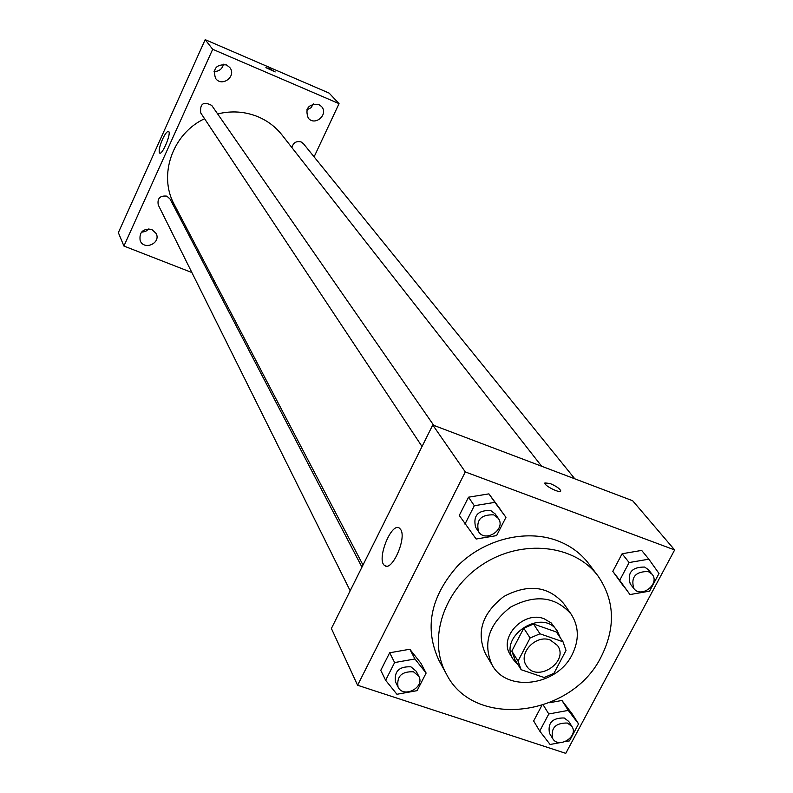 <?xml version="1.0" encoding="UTF-8"?>
<svg xmlns="http://www.w3.org/2000/svg" width="793" height="793" viewBox="0 0 793 793"><rect width="100%" height="100%" fill="white"/><g stroke="black" fill="none" stroke-linecap="round" stroke-linejoin="round"><path stroke-width="1.19" d="M550.322 640.04L557.499 645.482C569.523 661.996 536.474 683.348 526.364 665.595C517.77 653.491 535.85 634.162 550.322 640.04M530.101 637.998L518.027 661.075L521.13 669.698L544.157 677.519L553.93 673.326L566.024 650.448L563.01 641.795L539.964 633.785L530.101 637.998L523.776 628.205L511.832 651.093L518.027 661.075M563.01 641.795L556.408 632.011L533.55 624.032L539.964 633.785M514.925 659.657L511.832 651.093M523.776 628.205L533.55 624.032M560.225 637.661L557.42 631.188C542.818 607.151 497.459 636.452 513.358 659.647L518.116 664.861M513.358 659.647L510.305 654.691C498.272 637.552 523.747 610.402 544.127 618.768L551.234 622.971L557.42 631.188M572.13 654.651C579.366 639.981 579.019 626.46 571.089 614.099C555.397 596.425 535.245 594.086 510.633 607.091C488.666 624.17 482.511 643.5 492.166 665.069C506.955 692.705 557.092 685.915 572.13 654.651M571.089 614.099L563.684 603.532C548.122 585.987 528.158 583.648 503.803 596.505C482.065 613.425 475.988 632.576 485.584 653.987L492.166 665.069M601.332 656.455C615.824 627.204 614.724 600.39 598.031 576.025C574.796 544.553 522.072 538.685 482.957 564.229C443.584 589.387 427.249 639.852 446.38 673.981C473.788 729.372 571.912 717.269 601.332 656.455M446.38 673.981L438.985 660.47C424.205 628.562 430.272 597.208 457.184 566.41C483.413 539.537 525.273 528.832 557.003 540.548C570.147 545.465 580.734 553.187 588.763 563.724L598.031 576.025M533.639 720.966L541.797 705.552L533.639 720.966L539.716 731.067L550.114 744.488L560.334 742.585M565.122 741.693L569.473 740.88L578.563 723.89L572.169 713.888L561.94 700.467L549.48 702.737L561.94 700.467L568.274 710.389L548.786 713.968L539.716 731.067M426.119 673.069L420.914 663.235L409.812 649.239L389.67 652.778L380.769 670.343L385.626 680.275L396.926 694.271L417.108 690.653L426.119 673.069L414.937 658.983L394.627 662.561L385.626 680.275M357.593 685.251L565.766 753.35L674.645 549.945L465.303 471.934L357.593 685.251L331.395 628.482L432.76 424.989L465.303 471.934M648.843 559.174L641.666 550.411L622.118 553.752L612.801 571.366L629.989 594.562L649.576 591.152L659.013 573.517L648.843 559.174L629.127 562.554L619.71 580.307L629.989 594.562M505.954 517.343L488.914 493.87L468.524 497.191L459.276 515.44L476.157 539.022L496.587 535.612L505.954 517.343L494.872 502.356L474.313 505.726L464.956 524.123M432.76 424.989L632.655 500.74L674.645 549.945M400.723 529.555C406.849 538.308 391.911 571.941 384.744 565.587C375.981 560.522 391.336 521.546 399.484 528.168L400.723 529.555M550.074 483.502C556.062 486.05 559.61 488.478 560.73 490.778C561.375 494.089 544.692 486.139 544.85 483.215L550.074 483.502M544.91 482.917L550.064 483.502C556.052 486.059 559.61 488.488 560.72 490.788L560.671 491.095M217.639 113.924C231.685 110.524 245.196 111.486 258.151 116.809C267.717 120.903 275.657 126.949 281.991 134.959L541.659 466.254M362.996 565.032L174.282 204.525C158.045 175.342 172.458 133.64 204.574 118.722M433.751 425.365L211.751 105.439C203.474 101.147 199.796 103.645 200.728 112.933L422.035 446.518M291.933 147.647C293.162 142.7 296.215 140.797 301.102 141.937L303.432 143.682L574.806 478.813M350.179 590.765L158.263 204.961C157.143 198.369 160.008 195.435 166.857 196.149L170.049 199.013L361.945 567.134M314.097 156.855L339.047 103.645L212.693 49.295L123.916 246.048L191.876 272.534M212.574 280.593L214.497 281.346M318.608 104.398C308.279 103.933 304.819 108.502 308.249 118.098C315.029 126.642 329.016 114.232 321.413 106.401L318.608 104.398M226.401 64.897C216.192 64.174 212.574 68.654 215.557 78.348C221.941 87.676 237.028 76.088 229.722 67.445L226.401 64.897M151.77 229.415C142.879 228.414 139.023 232.19 140.183 240.725C144.207 250.806 161.187 243.124 156.181 233.499L151.77 229.415M339.047 103.645L329.145 93.108L205.179 39.65L118.355 232.646L123.916 246.048M205.179 39.65L212.693 49.295M265.893 67.613L269.58 68.694L275.171 71.925L265.883 67.643L269.58 68.694L275.161 71.965M162.476 139.37C165.113 133.789 167.145 131.142 168.572 131.42C171.714 132.649 162.327 155.398 159.641 153.059C158.491 151.215 159.443 146.655 162.476 139.37M148.955 228.81L145.595 231.447L141.382 232.23M223.537 64.223C222.209 69.05 219.056 71.479 214.07 71.499M313.463 103.933L310.906 107.798L306.782 109.87M478.536 531.687L475.612 527.276C472.906 515.678 477.941 510.087 490.708 510.514L495.248 513.983L498.272 518.325C506.41 529.09 485.524 543.225 478.536 531.687C475.83 520.039 480.885 514.429 493.702 514.855L498.272 518.325M499.917 508.749L488.914 493.87L494.872 502.356M488.914 493.87L468.524 497.191L474.313 505.726M468.524 497.191L459.276 515.44M398.027 686.966L395.519 681.93C394.042 671.314 399.176 666.289 410.923 666.834L416.196 671.215L418.793 676.201C425.266 687.422 403.31 698.811 398.027 686.966C396.55 676.31 401.704 671.265 413.5 671.81L418.793 676.201M420.914 663.235L409.812 649.239L414.937 658.983M409.812 649.239L389.67 652.778L394.627 662.561M389.67 652.778L380.769 670.343M633.795 588.475L630.247 583.935C627.124 572.615 631.922 566.985 644.64 567.054L648.416 569.721L652.044 574.201C660.46 583.737 641.17 598.814 633.795 588.475C630.663 577.116 635.48 571.466 648.258 571.525L652.044 574.201M641.666 550.411L622.118 553.752L629.127 562.554M622.118 553.752L612.801 571.366L619.71 580.307M612.801 571.366L623.011 585.521M578.563 723.89L568.274 710.389M552.642 738.501L549.529 733.386C547.537 722.899 552.443 717.764 564.229 717.982L568.73 721.422L571.931 726.487C578.92 736.548 558.559 749.236 552.642 738.501C550.649 727.984 555.576 722.829 567.421 723.038L571.931 726.487M572.169 713.888L561.94 700.467M543.284 705.056L548.786 713.968M514.479 658.983L520.684 669.014M386.31 566.133L384.744 565.587"/></g></svg>
